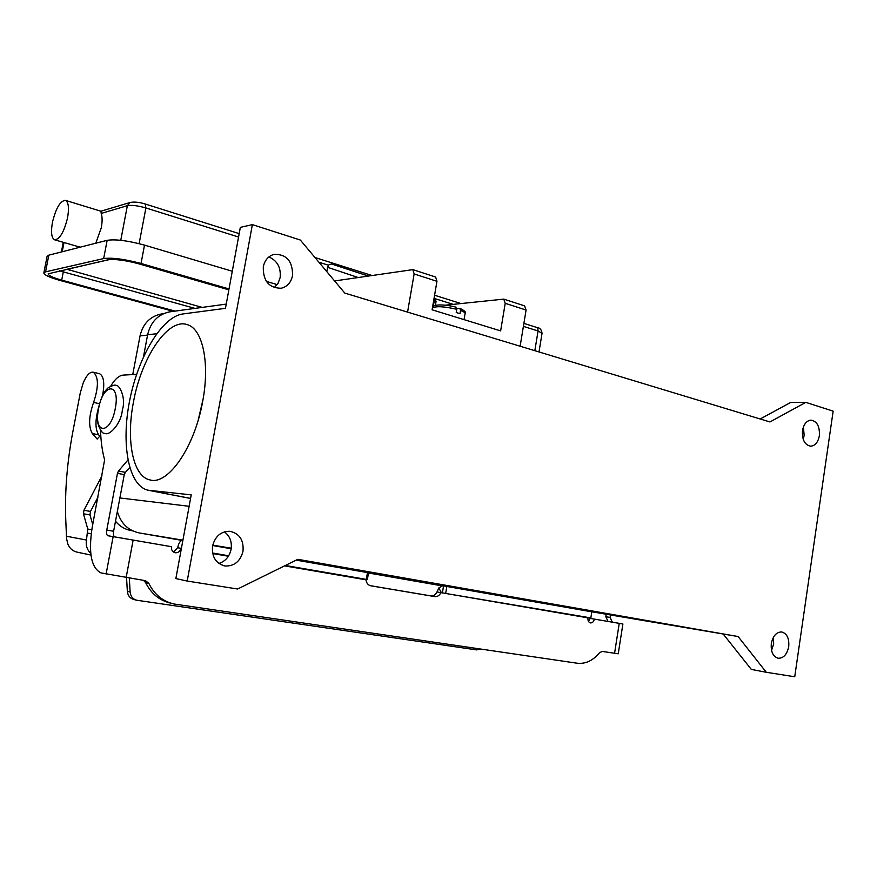 <?xml version="1.0" encoding="UTF-8"?>
<svg xmlns="http://www.w3.org/2000/svg" width="877" height="877" viewBox="0 0 877 877"><rect width="100%" height="100%" fill="white"/><g stroke="black" fill="none" stroke-linecap="round" stroke-linejoin="round"><path stroke-width="1.32" d="M100.745 435.058L97.183 439.07L92.293 433.512C88.347 426.507 88.785 416.147 93.609 402.411C98.772 386.669 98.652 376.606 93.247 372.199C89.805 371.749 86.45 375.356 83.172 383.008L80.289 392.852L73.054 430.651C67.156 461.576 64.723 491.109 65.742 519.261L66.575 538.708L67.847 544.036C69.678 548.553 72.879 551.282 77.472 552.214L90.967 555.064M480.453 649.035L476.671 649.901L136.691 600.23C132.8 599.123 130.607 596.371 130.125 591.997L127.34 591.295L126.562 577.757M129.325 578.184L130.125 591.997M136.691 600.23L133.896 599.506C130.004 598.388 127.823 595.658 127.34 591.295M90.759 553.376C87.064 549.857 85.628 545.406 86.461 540.035L87.766 529.05L83.447 513.779L83.951 510.261L101.973 475.794M93.247 372.199L99.539 373.701C103.826 376.058 104.834 383.381 102.532 395.659M98.367 408.342C95.067 420.532 95.187 429.379 98.706 434.871L99.857 436.187M97.895 497.336L90.484 511.434L89.98 514.942L92.743 524.556M368.34 275.981L331.605 263.999L329.138 264.569L327.592 267.31L358.046 277.483M120.763 240.287L127.362 205.678L130.026 202.51L100.899 211.225L101.217 213.429C102.379 216.838 102.401 221.64 101.261 227.834L95.768 243.214M52.445 222.352C55.898 208.156 60.228 200.811 65.435 200.351C68.527 202.061 69.239 207.86 67.573 217.737C64.065 232.032 59.746 239.388 54.593 239.805C51.469 238.051 50.745 232.23 52.445 222.352M194.968 308.386L59.329 270.774M202.203 307.399L66.959 269.272L109.482 259.57M173.361 311.357L60.14 280.465C49.507 277.461 44.08 274.94 43.85 272.9L45.56 271.848L103.661 258.562C112.135 257.454 124.589 259.099 141.033 263.473L229.029 288.95M232.273 271.245L144.508 245.121C128.108 240.649 115.654 239.048 107.158 240.32L48.827 255.152L47.084 256.347M277.209 284.619L266.378 281.396M326.825 271.651L327.592 267.31M175.115 311.116L61.697 280.136C52.85 277.625 48.345 275.531 48.158 273.832L107.981 259.8C115.04 258.89 125.4 260.261 139.048 263.889L228.864 289.848M456.84 308.551L459.844 308.331L460.513 310.447L459.965 313.681L456.248 312.53L456.796 309.285L455.733 307.125M203.047 399.331L198.202 420.138M202.719 401.162C194.727 447.281 167.748 485.781 149.77 479.883C132.8 476.255 125.981 440.21 133.414 402.313C141.241 357.98 167.617 317.956 186.998 324.556C202.444 328.349 210.118 362.387 202.719 401.162M292.534 275.652C291.011 282.58 287.196 286.779 281.111 288.259C268.932 288.04 262.99 280.881 263.297 266.772C264.777 260.074 268.417 255.92 274.227 254.308C286.691 254.209 292.797 261.335 292.534 275.652M274.216 287.667L278.042 283.348L280.136 277.636C281.078 267.573 277.329 260.677 268.866 256.939M242.995 551.315C240.309 561.39 234.334 566.29 225.071 565.983C215.797 563.538 211.62 556.873 212.563 545.998C215.183 536.187 220.96 531.287 229.906 531.287C239.553 533.501 243.916 540.177 242.995 551.315M218.866 563.44C225.378 561.346 229.467 556.643 231.1 549.32C232.12 541.811 229.895 535.979 224.402 531.846M788.719 646.623C787.075 654.406 783.578 658.276 778.228 658.265C772.999 656.632 770.697 651.743 771.322 643.586C772.966 635.88 776.419 631.999 781.703 631.955C787.009 633.534 789.344 638.423 788.719 646.623M771.53 650.383L773.667 644.058L773.426 637.272M819.359 435.716C818.098 442.205 815.237 445.702 810.765 446.196C804.746 445.001 801.984 439.805 802.488 430.585C803.749 424.161 806.577 420.664 810.973 420.127C817.068 421.267 819.863 426.463 819.359 435.716M803.189 439.213L804.154 435.474L803.431 426.913M445.275 305.196L503.76 299.123L505.218 303.31L500.635 330.892L432.098 309.8L436.954 281.309L435.617 277.022L412.837 269.634L414.141 273.953L407.564 312.113M606.193 614.24L605.81 616.706L608.035 621.398L616.882 622.955L590.177 618.384L588.533 621.486M610.48 614.963L610.096 617.452L612.321 622.133L622.889 623.996L590.177 618.384M594.343 619.118C593.74 621.683 592.468 622.955 590.506 622.911C588.577 622.341 587.733 620.708 587.952 618.022L588.281 617.474M445.735 593.016L446.832 586.472L591.8 611.817L590.835 617.912L440.89 592.655C439.465 595.505 437.448 596.82 434.839 596.612L370.818 585.803C368.066 585.145 366.454 583.15 365.983 579.818L365.994 579.335M370.16 585.639L430.947 595.911C433.556 596.119 435.562 594.803 436.987 591.964L438.807 587.963L442.611 585.748L446.832 586.472M100.537 430.519C100.888 441.548 102.247 451.315 104.626 459.811L92.162 527.603C88.325 552.773 91.241 567.868 100.921 572.889L145.483 580.684L148.805 583.337C154.319 594.474 162.727 601.37 174.008 604.001L577.099 663.209C585.518 664.152 592.984 660.655 599.506 652.729L602.28 651.436L618.252 653.793L622.889 623.996M170.752 603.179C159.504 600.548 151.129 593.685 145.626 582.591L143.554 580.388M129.796 467.803L125.312 472.352L124.26 474.654L113.615 531.265C113.155 534.444 113.528 536.318 114.755 536.899L171.453 546.689C171.168 549.989 172.462 552.017 175.345 552.784C178.239 552.883 180.103 551.392 180.947 548.311L181.539 547.676M173.613 552.126L177.702 547.533C178.787 542.83 180.443 540.407 182.657 540.287L182.887 540.331M587.974 617.857L436.987 591.964M127.91 460.03L118.516 470.993L117.463 473.306L106.775 530.081C106.292 533.26 106.665 535.145 107.882 535.726L171.453 546.689M110.765 386.055C114.887 379.16 119.009 375.509 123.131 375.104L136.604 374.358M107.915 535.737L114.777 536.91L107.882 535.726M212.662 545.516L231.199 548.761M296.207 560.129L368.526 572.78L367.364 579.565L366.301 579.379L367.463 572.593M212.563 553.003L228.689 555.777M285.332 565.49L366.301 579.379M794.737 676.77L833.15 411.138L805.81 402.368L769.962 421.947L344.771 293.082L300.318 240.024L252.368 224.633L240.331 227.384L225.466 308.331L182.8 313.966C161.938 316.794 138.369 356.457 129.752 400.109C120.894 443.74 128.316 485.463 147.873 490.188L191.23 494.88L175.86 578.579L187.207 581.056L237.623 589.004L297.84 559.329L738.105 636.538L766.301 672.286L794.737 676.77M766.301 672.286L751.304 669.403L723.185 634.005L588.357 611.214M738.105 636.538L723.185 634.005M117.343 511.466C120.774 523.317 128.075 530.475 139.235 532.931L181.802 540.364M368.493 572.999L441.602 585.77M805.81 402.368L790.626 402.488L760.184 418.987M171.136 311.653L169.425 311.894C157.882 314.492 150.614 322.111 147.632 334.74L143.477 356.829M132.613 530.826L131.024 530.541C124.83 529.39 119.656 526.288 115.501 521.223M132.745 374.567L140.035 335.902C142.907 323.832 149.879 316.542 160.962 314.065L162.607 313.845M252.368 224.633L187.207 581.056M520.127 346.229L526.09 310.041L524.599 305.876L503.76 299.123M334.608 280.947L412.837 269.634M66.433 536.231L86.461 540.035M93.609 402.411L99.474 403.738M92.293 433.512L98.706 434.871M83.951 510.261L90.484 511.434M83.447 513.779L89.98 514.942M87.766 529.05L91.778 529.741M87.766 533.139L91.197 533.72M435.968 301.622L434.312 300.46L433.26 306.643M536.768 327.45L537.754 328.349L538.061 330.969L542.041 333.326C541.569 329.609 539.815 327.647 536.768 327.45L523.887 323.383M101.217 213.429L127.362 205.678C131.649 204.889 137.832 205.646 145.9 207.959L145.253 204.012C139.169 202.138 134.093 201.633 130.026 202.51L130.234 202.444M62.212 251.743L64.01 242.523M69.634 270.544L70.039 268.461M139.125 243.653L145.9 207.959L238.555 237.031M318.932 262.234L328.502 265.238M435.726 298.871L453.19 304.352M523.394 326.376L538.061 330.969L534.838 350.679M61.697 280.136L63.287 271.958M144.508 245.121L141.033 263.473M103.661 258.562L107.158 240.32M45.56 271.848L48.827 255.152M331.605 263.999L368.154 276.003L331.616 264.01M434.159 297.72L434.312 300.46L433.72 300.274M432.525 308.167L432.547 308.079C435.672 305.941 443.751 306.347 456.796 309.285M115.271 408.529C120.609 381.824 102.993 382.789 98.575 408.671C93.126 434.608 110.502 435.299 115.271 408.529M612.365 622.144L608.068 621.409M434.751 596.601L430.859 595.9M610.096 617.452L605.81 616.706M614.558 653.343L619.228 623.383M442.468 592.446L443.565 585.902M441.263 592.435L438.807 587.963M365.983 579.818L284.565 565.862M228.404 556.248L212.672 553.551M133.129 540.122L126.124 577.691M180.947 548.311L177.669 547.73M148.805 583.337L145.626 582.591M106.775 530.081L113.615 531.265M117.463 473.306L124.26 474.654M118.516 470.993L125.312 472.352M106.095 574.095L113.133 536.658M231.265 548.213L212.749 545.132M182.909 540.177L139.235 532.931M189.125 506.292L119.875 497.961M156.654 333.753L147.632 334.74M140.035 335.902L147.566 335.08M131.024 530.541L132.559 530.793M149.923 490.539L190.583 498.41M526.09 310.041L505.218 303.31M436.954 281.309L414.141 273.953M460.513 310.447C463.703 311.631 465.227 312.672 465.084 313.571L464.054 319.634M435.398 305.404L436.066 301.491L434.258 297.117M460.907 303.53L434.575 295.231M371.87 275.455L314.975 257.52M239.18 233.622L145.253 204.012M65.435 200.351L100.932 211.225M54.703 239.838L80.147 247.182M61.39 251.962L63.265 242.315M539.004 351.951L542.041 333.326M43.85 272.9L47.095 256.281M105.054 433.381C109.044 436.099 121.179 424.128 122.352 409.998C126.409 397.61 119.009 384.016 115.896 385.474C115.293 384.532 112.673 385.332 108.057 387.875C105.218 390.736 101.984 393.784 98.29 408.726C94.08 420.916 101.666 434.839 104.791 433.326M432.24 309.844L432.547 308.079C431.714 304.056 443.97 304.089 456.051 307.147M150.91 480.114L149.77 479.883M281.111 288.259L280.136 288.401M225.071 565.983L223.865 565.764M612.321 622.133L608.035 621.398M434.839 596.612L430.947 595.911M226.244 304.1L169.425 311.894M160.962 314.065L163.44 313.725M149.189 490.44L190.572 498.454M459.844 308.331C464.646 310.655 466.4 312.365 465.095 313.473"/></g></svg>
